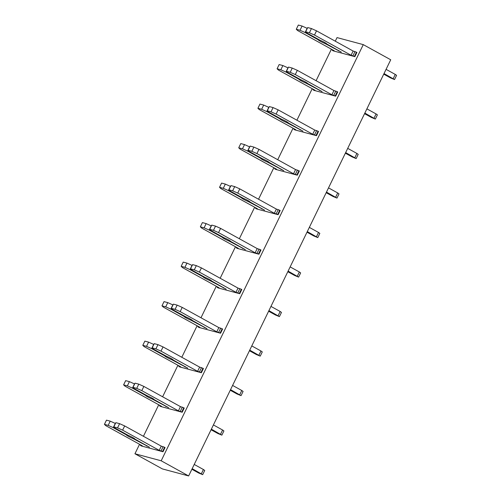 <?xml version="1.0" encoding="UTF-8"?>
<svg xmlns="http://www.w3.org/2000/svg" width="501" height="501" viewBox="0 0 501 501"><rect width="100%" height="100%" fill="white"/><g stroke="black" fill="none" stroke-linecap="round" stroke-linejoin="round"><path stroke-width="0.75" d="M335.282 41.188L337.029 37.594L363.275 44.627L390.724 59.776L188.639 475.95L162.393 468.917L134.944 453.768L139.547 444.287M143.43 436.29L158.736 404.777M162.618 396.779L177.918 365.267M181.8 357.269L197.106 325.756M200.989 317.759L216.288 286.246M220.171 278.249L235.476 246.736M239.353 238.739L254.658 207.226M258.541 199.229L273.84 167.716M277.723 159.719L293.029 128.206M296.911 120.209L312.211 88.696M316.093 80.699L331.399 49.186M134.944 453.768L161.19 460.795L363.275 44.627M133.016 438.55A4.709 0.476 25.9 0 1 128.569 436.434A4.709 0.476 25.9 0 1 126.421 434.924A4.709 0.476 25.9 0 1 126.427 434.912L113.251 427.641L108.178 425.368L104.427 424.366L105.755 425.631L142.353 445.834L140.336 445.326L141.313 445.946L163.007 451.758L162.549 451.507L164.597 447.293L161.272 446.14L124.674 425.938L119.595 423.664L115.844 422.662L113.802 426.877L115.13 428.142L128.306 435.413A4.709 0.476 25.9 0 1 132.752 437.53A4.709 0.476 25.9 0 1 134.894 439.039A4.709 0.476 25.9 0 1 134.888 439.051L149.442 447.224L133.016 438.55L133.347 437.861M152.198 399.04A4.709 0.476 25.9 0 1 147.751 396.924A4.709 0.476 25.9 0 1 145.609 395.414L132.439 388.131L127.36 385.858L123.609 384.856L124.937 386.121L161.535 406.324L159.518 405.816L160.502 406.436L182.195 412.248L181.738 411.997L183.779 407.783L180.454 406.63L143.856 386.428L138.783 384.154L135.032 383.152L132.984 387.367L134.312 388.632L147.488 395.909A4.709 0.476 25.9 0 1 151.935 398.019A4.709 0.476 25.9 0 1 154.083 399.529A4.709 0.476 25.9 0 1 154.07 399.541L168.624 407.714L152.198 399.04L152.529 398.351M171.38 359.53A4.709 0.476 25.9 0 1 166.939 357.413A4.709 0.476 25.9 0 1 164.791 355.904L151.621 348.621L146.542 346.348L142.798 345.346L144.125 346.611L180.723 366.813L178.707 366.306L179.684 366.926L201.377 372.738L200.92 372.487L202.968 368.273L199.642 367.12L163.044 346.917L157.965 344.644L154.214 343.642L152.172 347.857L153.5 349.122L166.676 356.399A4.709 0.476 25.9 0 1 171.123 358.509A4.709 0.476 25.9 0 1 173.265 360.019L187.812 368.204L171.38 359.53L171.718 358.841M190.568 320.02A4.709 0.476 25.9 0 1 186.121 317.903A4.709 0.476 25.9 0 1 183.98 316.394L170.81 309.111L165.731 306.837L161.98 305.835L163.307 307.1L199.905 327.303L197.889 326.796L198.872 327.416L220.565 333.228L220.108 332.977L222.15 328.762L218.824 327.61L182.226 307.407L177.147 305.134L173.402 304.132L171.355 308.347L172.682 309.612L185.858 316.889A4.709 0.476 25.9 0 1 190.305 318.999A4.709 0.476 25.9 0 1 192.453 320.508L206.994 328.694L190.568 320.02L190.9 319.331M209.75 280.51A4.709 0.476 25.9 0 1 205.31 278.393A4.709 0.476 25.9 0 1 203.162 276.884A4.709 0.476 25.9 0 1 203.168 276.871L189.992 269.601L184.913 267.327L181.168 266.325L182.496 267.59L219.094 287.793L217.071 287.286L218.054 287.906L239.747 293.718L239.29 293.467L241.338 289.252L238.013 288.1L201.415 267.897L196.336 265.624L192.584 264.622L190.537 268.837L191.864 270.102L205.047 277.379A4.709 0.476 25.9 0 1 209.493 279.489A4.709 0.476 25.9 0 1 211.635 280.998L226.176 289.183L209.75 280.51L210.088 279.821M228.938 241A4.709 0.476 25.9 0 1 224.492 238.883A4.709 0.476 25.9 0 1 222.35 237.374A4.709 0.476 25.9 0 1 222.356 237.361L209.18 230.091L204.101 227.817L200.35 226.815L201.678 228.08L238.276 248.283L236.259 247.776L237.242 248.396L258.936 254.207L258.478 253.957L260.52 249.742L257.195 248.59L220.597 228.387L215.518 226.114L211.773 225.112L209.725 229.326L211.053 230.592L224.229 237.869A4.709 0.476 25.9 0 1 228.675 239.979A4.709 0.476 25.9 0 1 230.817 241.488A4.709 0.476 25.9 0 1 230.811 241.501L245.365 249.68L228.938 241L229.27 240.311M248.12 201.49A4.709 0.476 25.9 0 1 243.68 199.379A4.709 0.476 25.9 0 1 241.532 197.864L228.362 190.58L223.283 188.307L219.538 187.305L220.866 188.57L257.464 208.773L255.441 208.266L256.424 208.886L278.118 214.697L277.66 214.447L279.708 210.232L276.383 209.08L239.785 188.877L234.706 186.604L230.955 185.602L228.907 189.816L230.235 191.081L243.417 198.358A4.709 0.476 25.9 0 1 247.857 200.469A4.709 0.476 25.9 0 1 250.005 201.978A4.709 0.476 25.9 0 1 249.999 201.991L264.547 210.169L248.12 201.49L248.452 200.801M267.309 161.98A4.709 0.476 25.9 0 1 262.862 159.869A4.709 0.476 25.9 0 1 260.72 158.354A4.709 0.476 25.9 0 1 260.727 158.341L247.55 151.07L242.471 148.797L238.72 147.795L240.048 149.06L276.646 169.263L274.629 168.756L275.613 169.376L297.3 175.187L296.849 174.937L298.89 170.722L295.565 169.57L258.967 149.367L253.888 147.094L250.143 146.092L248.095 150.306L249.423 151.571L262.599 158.848A4.709 0.476 25.9 0 1 267.046 160.959A4.709 0.476 25.9 0 1 269.187 162.468L283.735 170.659L267.309 161.98L267.64 161.291M286.491 122.469A4.709 0.476 25.9 0 1 282.05 120.359A4.709 0.476 25.9 0 1 279.902 118.843L266.732 111.56L261.654 109.287L257.909 108.285L259.236 109.55L295.834 129.753L293.811 129.245L294.795 129.865L316.488 135.677L316.031 135.427L318.079 131.212L314.753 130.06L278.155 109.857L273.076 107.583L269.325 106.581L267.277 110.796L268.605 112.061L281.787 119.338A4.709 0.476 25.9 0 1 286.228 121.449A4.709 0.476 25.9 0 1 288.376 122.958A4.709 0.476 25.9 0 1 288.369 122.97L302.917 131.149L286.491 122.469L286.822 121.781M305.679 82.959A4.709 0.476 25.9 0 1 301.233 80.849A4.709 0.476 25.9 0 1 299.091 79.333A4.709 0.476 25.9 0 1 299.097 79.321L285.921 72.05L280.842 69.777L277.091 68.775L278.418 70.04L315.016 90.243L313 89.735L313.977 90.355L335.67 96.167L335.213 95.916L337.261 91.702L333.935 90.549L297.337 70.347L292.258 68.073L288.513 67.071L286.466 71.286L287.793 72.551L300.969 79.828A4.709 0.476 25.9 0 1 305.416 81.939A4.709 0.476 25.9 0 1 307.558 83.448L322.105 91.639L305.679 82.959L306.011 82.27M324.861 43.449A4.709 0.476 25.9 0 1 320.421 41.339A4.709 0.476 25.9 0 1 318.273 39.823A4.709 0.476 25.9 0 1 318.279 39.817L305.103 32.54L300.024 30.267L296.279 29.265L297.607 30.53L334.205 50.733L332.182 50.225L333.165 50.845L354.858 56.657L354.401 56.406L356.449 52.192L353.124 51.039L316.526 30.837L311.447 28.563L307.695 27.561L305.648 31.776L306.975 33.041L320.158 40.318A4.709 0.476 25.9 0 1 324.598 42.428A4.709 0.476 25.9 0 1 326.746 43.938A4.709 0.476 25.9 0 1 326.74 43.95L341.287 52.129L324.861 43.449L325.193 42.76M161.19 460.795L188.639 475.95M104.427 424.366L106.475 420.151L110.22 421.153L108.178 425.368M113.251 427.641L115.299 423.426L110.22 421.153M126.427 434.912L126.634 434.492M162.549 451.507L159.224 450.355L122.626 430.152L117.547 427.879L113.802 426.877M117.547 427.879L119.595 423.664M122.626 430.152L124.674 425.938M159.224 450.355L161.272 446.14M163.007 451.758L165.054 447.543L164.597 447.293M191.889 469.262L198.69 473.019L202.68 474.66L192.177 468.66M201.371 473.733L203.419 469.518L194.225 464.446M203.419 469.518L204.721 470.445L202.68 474.66M123.609 384.856L125.657 380.641L129.408 381.643L127.36 385.858M132.439 388.131L134.481 383.916L129.408 381.643M145.609 395.414A4.709 0.476 25.9 0 1 145.616 395.402L145.822 394.982M181.738 411.997L178.412 410.845L141.808 390.642L136.735 388.369L132.984 387.367M136.735 388.369L138.783 384.154M141.808 390.642L143.856 386.428M178.412 410.845L180.454 406.63M182.195 412.248L184.236 408.033L183.779 407.783M211.071 429.752L217.879 433.509L221.862 435.15L211.366 429.15M220.553 434.223L222.601 430.008L213.413 424.936M222.601 430.008L223.909 430.935L221.862 435.15M142.798 345.346L144.845 341.131L148.59 342.133L146.542 346.348M151.621 348.621L153.669 344.406L148.59 342.133M164.791 355.904A4.709 0.476 25.9 0 1 164.798 355.892L165.004 355.472M200.92 372.487L197.594 371.335L160.996 351.132L155.917 348.859L152.172 347.857M155.917 348.859L157.965 344.644M160.996 351.132L163.044 346.917M197.594 371.335L199.642 367.12M201.377 372.738L203.425 368.523L202.968 368.273M230.26 390.241L237.061 393.999L241.05 395.64L230.548 389.64M239.741 394.713L241.783 390.498L232.596 385.426M241.783 390.498L243.091 391.425L241.05 395.64M161.98 305.835L164.027 301.621L167.779 302.623L165.731 306.837M170.81 309.111L172.851 304.896L167.779 302.623M183.98 316.394A4.709 0.476 25.9 0 1 183.986 316.381L184.186 315.962M220.108 332.977L216.783 331.825L180.178 311.622L175.106 309.349L171.355 308.347M175.106 309.349L177.147 305.134M180.178 311.622L182.226 307.407M216.783 331.825L218.824 327.61M220.565 333.228L222.607 329.013L222.15 328.762M249.442 350.731L256.249 354.489L260.232 356.13L249.736 350.13M258.923 355.203L260.971 350.988L251.784 345.915M260.971 350.988L262.28 351.915L260.232 356.13M181.168 266.325L183.209 262.111L186.961 263.113L184.913 267.327M189.992 269.601L192.04 265.386L186.961 263.113M203.168 276.871L203.375 276.452M239.29 293.467L235.965 292.315L199.367 272.112L194.288 269.839L190.537 268.837M194.288 269.839L196.336 265.624M199.367 272.112L201.415 267.897M235.965 292.315L238.013 288.1M239.747 293.718L241.795 289.503L241.338 289.252M268.63 311.221L275.431 314.979L279.42 316.619L268.918 310.62M278.111 315.693L280.153 311.478L270.966 306.405M280.153 311.478L281.462 312.405L279.42 316.619M200.35 226.815L202.398 222.601L206.149 223.603L204.101 227.817M209.18 230.091L211.222 225.876L206.149 223.603M222.356 237.361L222.557 236.942M258.478 253.957L255.147 252.805L218.549 232.602L213.476 230.328L209.725 229.326M213.476 230.328L215.518 226.114M218.549 232.602L220.597 228.387M255.147 252.805L257.195 248.59M258.936 254.207L260.977 249.993L260.52 249.742M287.812 271.711L294.613 275.469L298.602 277.109L288.106 271.11M297.293 276.183L299.341 271.968L290.148 266.895M299.341 271.968L300.65 272.895L298.602 277.109M219.538 187.305L221.58 183.09L225.331 184.092L223.283 188.307M228.362 190.58L230.41 186.366L225.331 184.092M241.532 197.864A4.709 0.476 25.9 0 1 241.538 197.851L241.745 197.432M277.66 214.447L274.335 213.294L237.737 193.092L232.658 190.818L228.907 189.816M232.658 190.818L234.706 186.604M237.737 193.092L239.785 188.877M274.335 213.294L276.383 209.08M278.118 214.697L280.165 210.483L279.708 210.232M307 232.201L313.801 235.958L317.791 237.599L307.288 231.6M316.482 236.672L318.523 232.458L309.336 227.385M318.523 232.458L319.832 233.385L317.791 237.599M238.72 147.795L240.768 143.58L244.519 144.582L242.471 148.797M247.55 151.07L249.592 146.856L244.519 144.582M260.727 158.341L260.927 157.921M296.849 174.937L293.517 173.784L256.919 153.582L251.846 151.308L248.095 150.306M251.846 151.308L253.888 147.094M256.919 153.582L258.967 149.367M293.517 173.784L295.565 169.57M297.3 175.187L299.347 170.973L298.89 170.722M326.182 192.691L332.983 196.448L336.973 198.089L326.477 192.09M335.664 197.162L337.712 192.948L328.518 187.875M337.712 192.948L339.02 193.874L336.973 198.089M257.909 108.285L259.95 104.07L263.701 105.072L261.654 109.287M266.732 111.56L268.78 107.346L263.701 105.072M279.902 118.843A4.709 0.476 25.9 0 1 279.909 118.831L280.115 118.411M316.031 135.427L312.705 134.274L276.107 114.071L271.028 111.798L267.277 110.796M271.028 111.798L273.076 107.583M276.107 114.071L278.155 109.857M312.705 134.274L314.753 130.06M316.488 135.677L318.536 131.462L318.079 131.212M345.371 153.181L352.172 156.938L356.155 158.579L345.659 152.58M354.852 157.652L356.894 153.438L347.707 148.365M356.894 153.438L358.202 154.364L356.155 158.579M277.091 68.775L279.138 64.56L282.89 65.562L280.842 69.777M285.921 72.05L287.962 67.835L282.89 65.562M299.097 79.321L299.297 78.901M335.213 95.916L331.887 94.764L295.289 74.561L290.217 72.288L286.466 71.286M290.217 72.288L292.258 68.073M295.289 74.561L297.337 70.347M331.887 94.764L333.935 90.549M335.67 96.167L337.718 91.952L337.261 91.702M364.553 113.671L371.354 117.428L375.343 119.069L364.847 113.069M374.034 118.142L376.082 113.934L366.889 108.855M376.082 113.934L377.391 114.861L375.343 119.069M296.279 29.265L298.32 25.05L302.072 26.052L300.024 30.267M305.103 32.54L307.151 28.325L302.072 26.052M318.279 39.817L318.486 39.391M354.401 56.406L351.076 55.254L314.478 35.051L309.399 32.778L305.648 31.776M309.399 32.778L311.447 28.563M314.478 35.051L316.526 30.837M351.076 55.254L353.124 51.039M354.858 56.657L356.906 52.442L356.449 52.192M383.741 74.161L390.542 77.918L394.525 79.559L384.029 73.559M393.222 78.632L395.264 74.424L386.077 69.345M395.264 74.424L396.573 75.35L394.525 79.559M140.48 445.333L140.681 444.913M146.649 446.078L146.856 445.658M161.097 450.856L163.144 446.642M159.662 405.823L159.869 405.403M165.831 406.568L166.038 406.148M180.285 411.346L182.333 407.131M178.851 366.312L179.051 365.893M185.019 367.058L185.22 366.638M199.467 371.836L201.515 367.621M198.033 326.802L198.239 326.383M204.201 327.548L204.408 327.128M218.655 332.326L220.703 328.111M217.221 287.292L217.421 286.873M223.39 288.037L223.59 287.618M237.837 292.816L239.885 288.601M236.403 247.782L236.61 247.362M242.572 248.527L242.778 248.108M257.026 253.306L259.073 249.091M255.585 208.272L255.792 207.852M261.76 209.017L261.96 208.598M276.208 213.795L278.255 209.581M274.773 168.762L274.98 168.342M280.942 169.507L281.149 169.088M295.396 174.285L297.444 170.071M293.955 129.252L294.162 128.832M300.13 129.997L300.331 129.577M314.578 134.775L316.626 130.561M313.144 89.742L313.344 89.322M319.312 90.487L319.519 90.067M333.766 95.265L335.814 91.05M332.326 50.232L332.532 49.812M338.501 50.977L338.701 50.557M352.948 55.755L354.996 51.54M140.336 445.326L140.562 444.85M159.518 405.816L159.75 405.34M178.707 366.306L178.932 365.83M197.889 326.796L198.12 326.32M217.071 287.286L217.302 286.81M236.259 247.776L236.491 247.3M255.441 208.266L255.673 207.79M274.629 168.756L274.861 168.28M293.811 129.245L294.043 128.77M313 89.735L313.231 89.259M332.182 50.225L332.413 49.749"/></g></svg>
